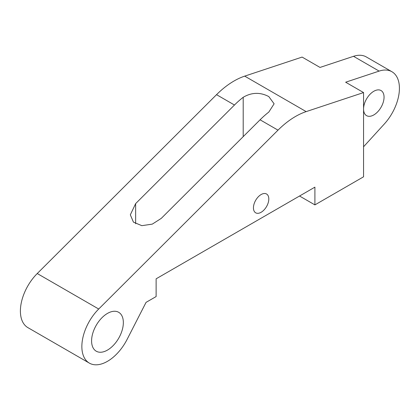 <?xml version="1.0" encoding="UTF-8"?>
<svg xmlns="http://www.w3.org/2000/svg" width="420" height="420" viewBox="0 0 420 420"><rect width="100%" height="100%" fill="white"/><g stroke="black" fill="none" stroke-linecap="round" stroke-linejoin="round"><path stroke-width="0.63" d="M135.639 223.776L135.639 203.611L130.331 214.809L133.445 222.143L141.834 225.666L152.292 224.128L161.249 218.395L260.075 119.805L278.003 130.153L98.705 309.02A36.22 20.911 -60 0 0 89.36 363.116A36.22 20.911 -60 0 0 107.468 361.326A36.22 20.911 -60 0 0 127.087 339.433L146.055 302.374L156.125 296.562L156.125 278.817L314.906 187.147L314.906 204.892L299.539 196.019M89.36 363.116L27.893 327.631A36.22 20.911 -60 0 1 37.243 273.536L216.536 94.668A72.434 41.822 -60 0 1 244.703 76.13L302.101 57.078L320.03 67.431L353.524 56.312L379.134 71.101L345.639 82.215L363.562 92.568L363.562 176.799L314.906 204.892M363.562 92.568L306.169 111.615A72.434 41.822 -60 0 0 278.003 130.153M267.865 203.774A10.867 6.274 -60 0 1 255.691 212.819A10.867 6.274 -60 0 1 254.384 203.049A10.867 6.274 -60 0 1 266.558 194.003A10.867 6.274 -60 0 1 267.865 203.774M93.534 348.584A22.454 12.962 -60 0 1 97.949 322.57A22.454 12.962 -60 0 1 118.692 312.307A22.454 12.962 -60 0 1 121.401 314.916A22.454 12.962 -60 0 1 116.986 340.935A22.454 12.962 -60 0 1 96.238 351.199A22.454 12.962 -60 0 1 93.534 348.584M243.201 136.637L243.201 97.283C251.69 92.305 260.227 92.075 268.81 96.59L274.113 103.803L268.81 112.072A72.434 41.822 -60 0 0 260.075 119.805M353.524 56.312A36.22 20.911 -60 0 1 366.308 56.947L391.918 71.731A36.22 20.911 -60 0 1 384.326 123.989L363.562 146.774M382.798 103.577A14.485 8.363 -60 0 1 366.566 115.647A14.485 8.363 -60 0 1 364.817 102.617A14.485 8.363 -60 0 1 381.05 90.552A14.485 8.363 -60 0 1 382.798 103.577M379.134 71.101A36.22 20.911 -60 0 1 391.918 71.731M243.201 97.283A72.434 41.822 120 0 0 234.465 105.016L135.639 203.611M244.703 76.13L306.169 111.615M216.536 94.668L234.465 105.016M98.705 309.02L37.243 273.536"/></g></svg>
